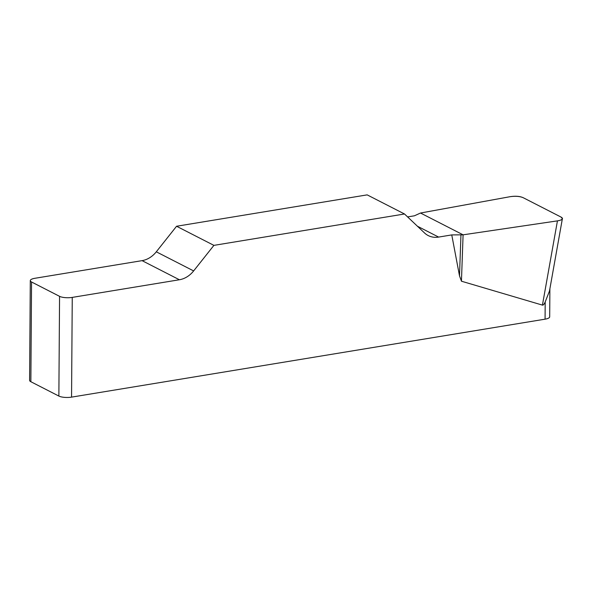 <?xml version="1.0" encoding="UTF-8"?>
<svg xmlns="http://www.w3.org/2000/svg" width="592" height="592" viewBox="0 0 592 592"><rect width="100%" height="100%" fill="white"/><g stroke="black" fill="none" stroke-linecap="round" stroke-linejoin="round"><path stroke-width="0.89" d="M71.558 397.128A9.287 2.731 -179.6 0 1 58.867 396.063L59.563 296.333A9.287 2.731 0.4 0 0 72.254 297.399L71.558 397.128L545.069 319.169L545.195 301.964C544.137 304.281 543.219 305.331 542.427 305.109L461.449 281.207L459.503 275.85L451.763 234.913L463.092 234.824L557.442 220.868C560.446 220.387 562.097 219.647 562.385 218.64L561.142 217.131L523.15 197.676C519.717 196.27 515.395 195.937 510.186 196.677L420.512 213.024L414.422 215.799L407.607 216.916M72.254 297.399L179.406 279.757A23.214 19.151 117.1 0 0 193.636 270.921L213.904 245.369L404.514 213.986L424.479 232.915A23.214 19.151 117.1 0 0 428.194 235.557A23.214 19.151 117.1 0 0 438.62 237.081L451.763 234.913M213.904 245.369L176.564 226.255L156.295 251.807A23.214 19.151 -62.9 0 1 142.065 260.643L34.913 278.284A9.287 2.731 0.4 0 0 30.296 280.608A9.287 2.731 0.4 0 0 31.554 281.992L30.858 381.722A9.287 2.731 -179.6 0 1 29.6 380.338L30.296 280.608M176.564 226.255L367.173 194.872L404.514 213.986M545.195 301.964L549.443 291.116M549.887 288.792L549.687 316.846A9.287 2.731 -179.6 0 1 545.069 319.169M58.867 396.063L30.858 381.722M59.563 296.333L31.554 281.992M460.953 234.965L459.503 275.85M463.092 234.824L461.449 281.207M510.141 196.685C515.447 195.863 519.791 196.204 523.18 197.691L561.112 217.109C563.776 218.722 562.541 219.98 557.398 220.875L463.092 234.824L420.512 213.024L510.141 196.685M156.295 251.807L193.636 270.921M179.406 279.757L142.065 260.643M417.427 226.225L438.62 237.081M542.427 305.109L557.442 220.868M562.319 219.04L549.457 291.19"/></g></svg>
